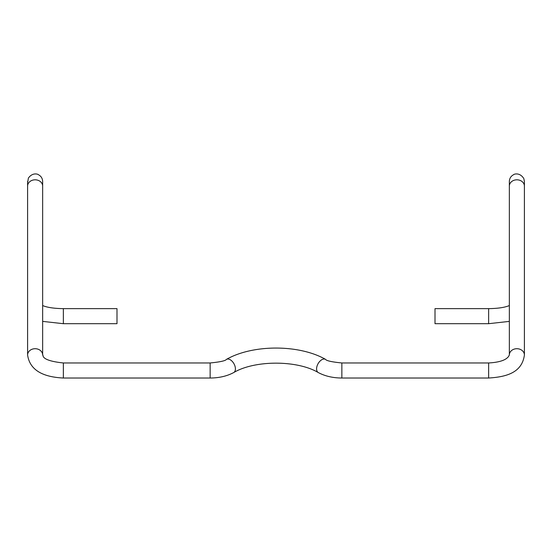 <?xml version="1.0" encoding="UTF-8"?>
<svg xmlns="http://www.w3.org/2000/svg" width="552" height="552" viewBox="0 0 552 552"><rect width="100%" height="100%" fill="white"/><g stroke="black" fill="none" stroke-linecap="round" stroke-linejoin="round"><path stroke-width="0.83" d="M488.644 308.637L488.644 323.693L435.01 323.693L435.01 308.637L488.644 308.637C496.834 308.533 503.224 307.705 507.812 306.146L509.344 305.553M63.356 308.637L63.356 323.693L116.989 323.693L116.989 308.637L63.356 308.637C55.165 308.533 48.776 307.705 44.188 306.146L42.656 305.553M513.691 180.4A7.528 6.293 180 0 0 509.344 186.107L509.344 181.47C509.475 178.358 510.924 176.081 513.691 174.653C513.394 174.384 519.584 171.727 523.834 178.613L524.4 181.47L524.4 186.107A7.528 6.293 180 0 0 513.691 180.4M42.656 355.005A7.528 6.293 180 0 0 38.309 349.299A7.528 6.293 180 0 0 27.6 355.005L27.6 186.107A7.528 6.293 180 0 1 38.309 180.4A7.528 6.293 180 0 1 42.656 186.107L42.656 355.005C44.036 354.425 38.605 360.366 63.356 362.968L210.139 362.968L210.139 378.023C219.109 377.975 226.969 376.153 233.717 372.559A7.528 4.45 -118.8 0 0 234.51 364.872A7.528 4.45 -118.8 0 0 227.845 359.021A7.528 4.45 -118.8 0 0 226.472 359.359C252.816 344.296 299.184 344.296 325.528 359.359C326.404 360.78 331.849 361.988 341.86 362.968L488.644 362.968C505.39 362.036 507.502 357.275 508.351 356.833L509.344 355.005A7.528 6.293 -0 0 1 513.691 349.299A7.528 6.293 -0 0 1 524.4 355.005L524.4 186.107M488.644 362.968L488.644 378.023C507.198 376.912 522.102 372.248 524.4 355.005M341.86 362.968L341.86 378.023L488.644 378.023M325.528 359.359A7.528 4.45 118.8 0 0 324.155 359.021A7.528 4.45 118.8 0 0 317.49 364.872A7.528 4.45 118.8 0 0 318.283 372.559C325.031 376.153 332.89 377.975 341.86 378.023M63.356 362.968L63.356 378.023L210.139 378.023M488.644 323.693L509.344 321.388M509.344 182.664L509.344 181.47M509.344 355.005L509.344 186.107M210.139 362.968C220.124 361.995 225.568 360.794 226.472 359.359M42.656 182.664L42.656 181.47C42.525 178.358 41.076 176.081 38.309 174.653C38.398 174.356 32.754 171.927 28.407 178.075L27.6 182.664M42.656 186.107L42.656 181.47M63.356 323.693L42.656 321.388M524.4 182.664L524.4 181.47M233.717 372.559C254.762 360.028 297.238 360.028 318.283 372.559M27.6 355.005C29.656 369.302 41.572 376.981 63.356 378.023M27.6 186.107L27.6 181.47"/></g></svg>
